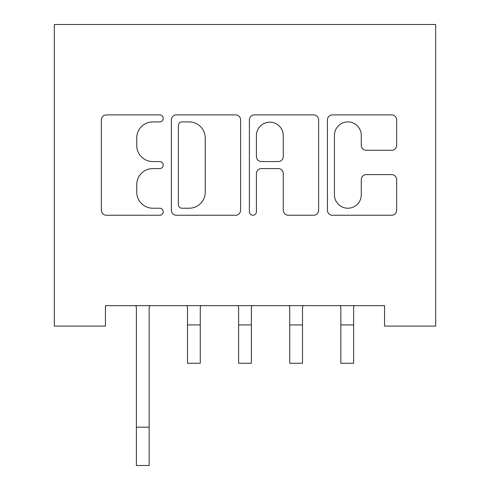<?xml version="1.0" encoding="UTF-8"?>
<svg xmlns="http://www.w3.org/2000/svg" width="490" height="490" viewBox="0 0 490 490"><rect width="100%" height="100%" fill="white"/><g stroke="black" fill="none" stroke-linecap="round" stroke-linejoin="round"><path stroke-width="0.73" d="M163.213 118.415A3.51 3.51 0 0 0 159.703 114.899L106.385 114.899A5.016 5.016 0 0 0 101.369 119.915L101.369 210.235A5.016 5.016 0 0 0 106.385 215.251L159.703 215.251A3.51 3.51 0 0 0 163.213 211.741A3.51 3.51 0 0 0 159.703 208.226L152.8 208.226A16.054 16.054 0 0 1 136.747 192.172L136.747 184.644A16.054 16.054 0 0 1 152.8 168.591L159.703 168.591A3.51 3.51 0 0 0 163.213 165.075A3.51 3.51 0 0 0 159.703 161.565L152.8 161.565A16.054 16.054 0 0 1 136.747 145.506L136.747 137.978A16.054 16.054 0 0 1 152.8 121.924L159.703 121.924A3.51 3.51 0 0 0 163.213 118.415M391.639 150.277A5.016 5.016 0 0 0 396.655 145.254L396.655 119.915A5.016 5.016 0 0 0 391.639 114.899L332.434 114.899A5.016 5.016 0 0 0 327.412 119.915L327.412 210.235A5.016 5.016 0 0 0 332.434 215.251L391.639 215.251A5.016 5.016 0 0 0 396.655 210.235L396.655 179.628A5.016 5.016 0 0 0 391.639 174.612L366.3 174.612A5.016 5.016 0 0 0 361.283 179.628L361.283 194.806A13.42 13.42 0 0 1 347.863 208.226A13.42 13.42 0 0 1 334.437 194.806L334.437 135.344A13.42 13.42 0 0 1 347.863 121.924A13.42 13.42 0 0 1 361.283 135.344L361.283 145.254A5.016 5.016 0 0 0 366.3 150.277L391.639 150.277M384.552 305.65L105.448 305.65L105.448 326.101L54.329 326.101L54.329 24.5L435.671 24.5L435.671 326.101L384.552 326.101L384.552 305.65M240.608 119.915A5.016 5.016 0 0 0 235.592 114.899L176.382 114.899A5.016 5.016 0 0 0 171.365 119.915L171.365 210.235A5.016 5.016 0 0 0 176.382 215.251L235.592 215.251A5.016 5.016 0 0 0 240.608 210.235L240.608 119.915M254.408 114.899L313.618 114.899A5.016 5.016 0 0 1 318.635 119.915L318.635 210.235A5.016 5.016 0 0 1 313.618 215.251L288.279 215.251A5.016 5.016 0 0 1 283.257 210.235L283.257 173.607A5.016 5.016 0 0 0 278.24 168.591L261.433 168.591A5.016 5.016 0 0 0 256.417 173.607L256.417 211.741A3.51 3.51 0 0 1 252.901 215.251A3.51 3.51 0 0 1 249.392 211.741L249.392 119.915A5.016 5.016 0 0 1 254.408 114.899M181.9 121.924A3.51 3.51 0 0 0 178.391 125.434L178.391 204.716A3.51 3.51 0 0 0 181.9 208.226L189.177 208.226A16.054 16.054 0 0 0 205.237 192.172L205.237 137.978A16.054 16.054 0 0 0 189.177 121.924L181.9 121.924M283.257 135.595A13.42 13.42 0 0 0 269.837 122.175A13.42 13.42 0 0 0 256.417 135.595L256.417 156.549A5.016 5.016 0 0 0 261.433 161.565L278.24 161.565A5.016 5.016 0 0 0 283.257 156.549L283.257 135.595M149.15 324.925L149.15 307.255L149.799 305.65M136.373 324.925L136.373 307.255L135.724 305.65M136.373 427.164L149.15 427.164L149.15 465.5L136.373 465.5L136.373 307.255M149.15 427.164L149.15 307.255M186.843 305.65L187.492 307.255L187.492 363.262L200.269 363.262L200.269 307.255L200.918 305.65M237.962 305.65L238.612 307.255L238.612 363.262L251.388 363.262L251.388 307.255L252.038 305.65M289.082 305.65L289.731 307.255L289.731 363.262L302.508 363.262L302.508 307.255L303.157 305.65M340.201 305.65L340.85 307.255L340.85 363.262L353.627 363.262L353.627 307.255L354.276 305.65M187.492 324.925L200.269 324.925M238.612 324.925L251.388 324.925M289.731 324.925L302.508 324.925M340.85 324.925L353.627 324.925"/></g></svg>
